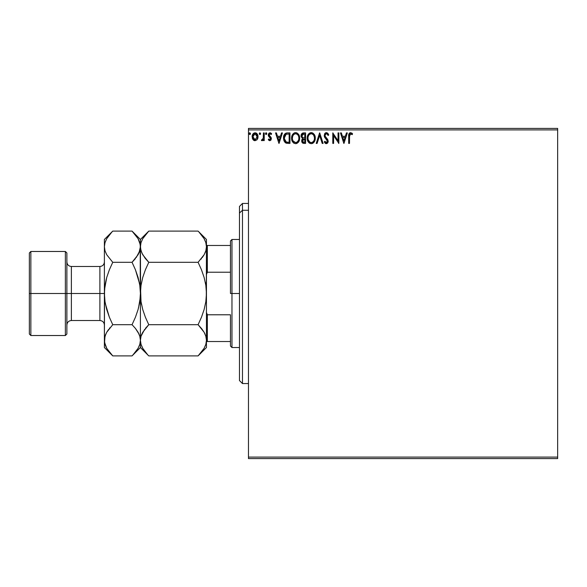 <?xml version="1.0" encoding="UTF-8"?>
<svg xmlns="http://www.w3.org/2000/svg" width="587" height="587" viewBox="0 0 587 587"><rect width="100%" height="100%" fill="white"/><g stroke="black" fill="none" stroke-linecap="round" stroke-linejoin="round"><path stroke-width="0.88" d="M248.477 458.594L557.65 458.594L248.477 458.594L248.477 129.91L557.65 129.91L557.65 457.09L248.477 457.09L248.477 458.594M557.65 128.406L248.477 128.406L248.477 457.09L557.65 457.09L557.65 458.594L557.65 129.91L248.477 129.91L248.477 128.406L557.65 128.406L557.65 129.91L557.65 128.406M257.253 139.449L257.994 136.045L256.372 133.139L253.767 133.139L252.278 135.37L252.542 138.826L254.42 140.638L256.835 139.963L258.038 136.727C258.06 134.548 257.069 133.227 255.074 132.772C253.078 133.234 252.087 134.548 252.109 136.727L252.894 139.457L255.074 140.719L257.253 139.449M263.424 132.911L264.231 132.911L263.424 132.911L263.24 138.385L261.406 140.454L262.499 140.601L263.424 139.457L263.424 140.587L264.231 140.587L264.231 132.911L264.231 140.587L264.231 132.911L263.424 132.911L263.299 138.121L261.406 140.454L262.022 140.719L263.424 139.457L263.424 140.587L264.231 140.587L263.424 140.587M269.837 140.719L271.003 140.051L271.355 138.4L270.923 137.219L269.272 135.685L269.147 134.518L270.071 133.719L271.179 134.526L271.642 133.814L269.976 132.772L268.897 133.256L268.296 134.606L268.538 136.177L270.548 138.561L269.961 139.75L268.751 138.972L268.274 139.625L268.934 140.359L269.837 140.719L271.37 138.708L271.113 137.527L269.081 134.951L270.071 133.719L271.179 134.526L271.642 133.814L269.976 132.772L268.274 134.995L268.538 136.177L270.563 138.745L269.785 139.779L268.751 138.972L268.274 139.625L269.837 140.719M287.285 132.911L285.708 133.234L284.379 134.482L283.521 138.759L283.998 140.887L285.253 142.648L288.371 143.411L289.956 143.411L289.956 132.911L287.52 132.911C284.717 133.293 283.374 134.995 283.492 138.026L285.869 143.037L289.956 143.411L289.956 132.911L289.956 143.411L288.371 143.411M303.486 132.911L305.585 132.911L302.943 132.963L301.425 134.152L301.102 136.727L302.665 138.576L301.909 139.574L301.718 141.386L302.855 143.191L305.585 143.411L305.585 132.911L305.585 143.411L305.585 132.911L303.486 132.911L301.006 135.891L302.665 138.576L301.681 140.814C301.696 142.465 302.496 143.331 304.095 143.411L305.585 143.411L304.095 143.411M317.105 143.411L316.224 143.411L319.592 132.911L316.224 143.411L317.105 143.411L319.658 135.443L322.212 143.411L323.092 143.411L319.724 132.911L323.092 143.411L319.724 132.911L316.224 143.411L317.105 143.411L319.658 135.443L322.212 143.411L323.092 143.411L322.212 143.411M338.046 132.911L338.046 140.726L332.792 132.911L332.792 143.411L333.599 143.411L333.599 135.582L338.853 143.411L338.853 132.911L338.046 132.911L338.853 132.911L338.046 132.911L338.046 140.726L332.792 132.911L332.792 143.411L333.599 143.411L333.599 135.582L338.853 143.411L338.853 132.911L338.684 143.411M349.507 135.619L350.226 133.814L352.178 134.658L352.589 133.851L350.608 132.64L349.522 133.014L348.898 133.99L348.685 143.411L349.492 143.411L349.492 136.426L350.615 133.719L352.178 134.658L352.589 133.851L350.608 132.64C349.001 133.183 348.362 134.416 348.685 136.323L348.685 143.411L349.492 143.411L349.581 134.805M346.462 132.911L347.335 132.911L343.967 143.411L347.335 132.911L346.462 132.911L345.376 136.279L342.426 136.279L341.348 132.911L340.467 132.911L343.835 143.411L347.335 132.911L346.462 132.911L345.376 136.279L342.426 136.279L341.348 132.911L340.467 132.911L343.835 143.411L340.467 132.911L341.348 132.911M328.749 134.937L328.096 135.465L328.749 134.937L326.387 132.64L324.53 133.939L324.31 136.448L327.407 141.276L326.343 142.604L324.934 141.262L324.303 141.907L325.088 143.089L325.983 143.646L327.15 143.455L328.184 141.658L327.795 139.633L325.044 136.03L325.352 134.291L326.174 133.748L327.047 133.909L328.096 135.465L328.749 134.937L327.597 133.095L326.394 132.64M315.285 138.114C315.322 135.127 313.964 133.3 311.227 132.64C308.491 133.322 307.148 135.164 307.199 138.165C307.148 141.196 308.513 143.037 311.293 143.683C314.008 142.971 315.344 141.115 315.285 138.114L314.302 134.526L313.01 133.168L311.462 132.647L308.733 133.807L307.214 137.696L308.175 141.797L310.817 143.654L312.225 143.536L313.781 142.494L315.226 139.068M299.656 138.114L298.68 134.526L297.389 133.168L295.606 132.64L293.816 133.183L292.539 134.555L291.578 138.165L292.546 141.797L293.86 143.162L295.665 143.683L296.949 143.397L298.453 142.127L299.656 138.121C299.693 135.127 298.343 133.3 295.606 132.64C292.869 133.322 291.526 135.164 291.578 138.165C291.526 141.196 292.884 143.037 295.665 143.683C298.387 142.971 299.715 141.115 299.656 138.114M281.54 132.911L282.42 132.911L279.052 143.411L282.42 132.911L281.54 132.911L280.454 136.279L277.504 136.279L276.426 132.911L275.545 132.911L278.913 143.411L282.42 132.911L281.54 132.911L280.454 136.279L277.504 136.279L276.426 132.911L275.545 132.911L278.913 143.411L275.545 132.911L276.426 132.911M266.792 133.653L266.41 132.86L265.83 132.86L265.61 134.225L266.271 134.504L266.755 133.953L266.116 134.526L266.792 133.653L266.116 134.526L265.449 133.653L266.116 134.526L265.449 133.653L266.116 132.772L265.449 133.653L266.116 132.772L266.792 133.653L265.97 132.794M260.599 133.653L259.924 132.772L259.256 133.799L259.77 134.504L260.43 134.232L260.599 133.653L259.924 134.526L260.599 133.653L259.924 132.772L259.249 133.653L259.924 134.526L259.249 133.653L259.924 132.772L260.599 133.653M250.495 133.653L249.82 132.772L249.189 133.953L249.673 134.504L250.326 134.232L250.495 133.653L249.82 134.526L250.495 133.653L249.82 132.772L249.145 133.653L249.82 134.526L249.145 133.645L249.82 132.772L250.495 133.653M349.492 143.411L348.685 143.411M348.693 135.81L348.707 135.326M348.715 135.259L348.751 134.739M351.73 133.022L352.185 133.41M352.589 133.851L351.936 134.445M352.178 134.658L350.615 133.719L352.178 134.658M349.529 135.208L349.823 134.188M343.909 140.88L342.771 137.351L345.031 137.351L343.909 140.88L342.771 137.351L345.031 137.351L343.909 140.88M333.599 143.411L332.792 143.411L332.976 132.911M328.089 133.645L328.382 134.13M326.761 133.77L327.972 135.179M324.985 135.34L326.174 133.748M325.91 133.836L326.445 133.719M325.132 136.287L325.433 136.844M326.211 137.82L325.242 136.529M324.303 141.907L324.934 141.262L324.303 141.907L326.335 143.683L328.214 141.232L326.864 138.495M328.206 141.445L328.206 141.027M328.184 141.658L327.766 142.861M325.976 143.639L325.506 143.441M325 142.993L324.662 142.524M325.191 141.709L326.343 142.604L325.191 141.702M326.093 142.575L327.407 141.276L326.915 139.919L327.392 141.511M327.348 141.731L327.407 141.276M327.275 140.557L326.812 139.794M326.387 132.64L324.171 135.48L326.915 139.919L325.961 138.914M325.257 138.143L324.963 137.762M324.692 137.351L324.956 137.762M324.472 136.91L324.31 136.455M324.743 133.587L325.044 133.22M325.447 132.897L326.13 132.655M326.423 139.39L326.915 139.919M314.61 141.247L314.903 140.513M314.595 141.269L314.346 141.731M314.082 142.127L312.225 143.536M308.872 142.663L309.782 143.331M309.819 143.353L308.938 142.729M307.397 139.955L307.25 139.119M307.25 137.219L307.324 136.72M307.559 135.832L307.72 135.406M308.168 134.548L309.782 132.978M309.444 133.183L310.758 132.669M311.712 132.669L312.152 132.772M313.025 133.176L314.302 134.518L313.01 133.168M314.419 134.709L314.749 135.362M314.837 135.575L315.058 136.243M312.577 143.397L313.487 142.78M308.733 133.807L308.16 134.555M307.199 138.165L307.214 138.642M311.066 133.726L311.257 133.719C313.436 134.262 314.515 135.729 314.471 138.121L314.434 137.38M311.631 133.741L312.401 133.99L311.631 133.741M313.26 134.658L313.752 135.326M314.353 136.866L314.471 138.121C314.522 140.528 313.451 142.025 311.257 142.604C309.055 142.047 307.97 140.572 308.006 138.165L308.021 138.547L308.006 138.165C307.955 135.744 309.041 134.262 311.257 133.719M314.06 140.352L313.414 141.46M308.05 138.928L308.021 138.547M309.826 142.149L308.19 139.677M310.222 142.377L310.589 142.516M310.875 142.575L310.156 142.34M308.19 136.654L308.608 135.531M312.834 134.262L313.245 134.643M311.785 142.546L312.218 142.399M312.357 142.333L311.638 142.575M313.876 140.763L312.68 142.142M314.434 138.884L314.294 139.633M302.819 143.177L302.034 142.347M301.865 141.959L301.718 141.386M301.681 140.814L302.004 142.289M301.733 140.183L302.217 139.024M301.036 135.348L301.623 133.851M301.153 134.812L301.388 134.225M301.432 134.144L302.43 133.139M302.268 142.714L302.643 143.059M302.144 137.057L301.945 135.105L301.813 135.891L303.853 133.983L304.778 133.983L304.778 137.894L303.083 137.769L304.367 137.894L303.083 137.769L301.857 136.36M303.648 142.318L302.488 140.792L304.778 138.972L304.778 142.34L303.252 142.223M302.488 140.792L302.679 139.853L302.488 140.792M304.36 138.972L303.618 139.038L304.778 138.972L304.778 142.34L303.941 142.34M302.753 134.159L303.244 134.027M302.833 141.929L302.562 141.394M302.679 139.853L302.973 139.405M299.641 138.598L299.282 140.513M299.429 139.992L298.981 141.247M298.974 141.269L298.717 141.731M298.453 142.127L298.152 142.494M296.222 143.632L295.43 143.676M293.243 142.663L294.153 143.331M293.852 143.162L293.309 142.729M291.798 140.058L291.966 140.609M291.776 139.955L291.629 139.119M291.798 136.301L291.702 136.72M291.93 135.832L292.091 135.406M292.539 134.548L294.16 132.978M294.667 132.772L295.136 132.669M296.075 132.669L296.538 132.772M297.404 133.176L298.68 134.526L297.389 133.168M298.798 134.709L299.121 135.355M299.216 135.575L299.429 136.25M293.111 133.807L292.539 134.555M292.561 136.654L292.385 138.165C292.333 135.744 293.412 134.262 295.628 133.719L295.246 133.741L295.628 133.719C297.814 134.262 298.886 135.729 298.849 138.121C298.9 140.528 297.829 142.025 295.628 142.604L293.155 141.071L295.628 142.604C293.427 142.047 292.348 140.572 292.385 138.165L292.796 135.927L293.764 134.489L292.979 135.531M295.819 133.726L296.376 133.829M292.385 138.165L292.392 138.547L292.385 138.165M292.429 138.928L292.392 138.547M298.732 136.866L298.812 137.38M297.631 134.658L298.13 135.326M297.213 134.262L297.624 134.643M295.628 142.604L296.009 142.575L295.628 142.604M296.156 142.546L296.589 142.399M296.728 142.333L296.009 142.575M298.438 140.352L297.059 142.142M287.102 143.353L286.727 143.294M285.708 142.949L285.062 142.494M283.492 138.026L283.506 137.563M283.506 137.549L283.543 137.109M284.159 134.878L284.607 134.159M284.959 133.755L286.434 133.007M286.595 132.978L287.05 132.926M284.57 136.162L284.446 136.624M285.055 135.164L285.715 134.482M284.394 139.214L284.416 136.771L284.306 138.033L286.118 134.254L289.149 133.983L289.149 142.34L286.295 142.039L284.328 138.62M288.034 142.325L287.447 142.289M284.702 140.322L284.526 139.794M284.988 140.88L284.717 140.352M286.03 141.915L285.15 141.129M284.79 135.619L284.416 136.771M278.986 140.88L277.849 137.351L280.109 137.351L278.986 140.88L277.849 137.351L280.109 137.351L278.986 140.88M268.274 139.625L268.949 139.251M268.949 139.244L269.961 139.75L270.563 138.745L269.565 137.255L270.372 138.048M268.751 138.972L269.785 139.779M270.365 138.048L269.785 137.431M268.274 134.995L268.42 135.898M270.482 132.853L271.363 133.432M271.495 133.601L271.077 134.379M271.179 134.526L269.851 133.748M269.081 134.951L269.272 135.685L269.36 134.093M269.374 135.824L271.179 137.666M263.424 139.457L262.983 140.19M261.406 140.454L262.022 140.719L261.406 140.454L262.022 140.719L261.406 140.454L261.787 139.64L262.374 139.735M261.787 139.64L262.154 139.779L261.787 139.64M262.954 139.156L262.286 139.765M263.167 138.649L263.409 136.734M263.424 136.023L263.424 135.487M263.424 136.147L263.409 136.808M263.372 137.468L263.299 138.121M260.43 134.232L259.924 134.526L259.249 133.653L259.85 132.779M254.479 140.653L253.885 140.41M253.826 140.381L253.313 139.963M252.557 138.862L252.307 138.209M252.571 134.584L252.836 134.122M256.226 133.051L254.897 132.779M256.585 133.286L256.981 133.667M257.319 134.13L257.62 134.68M257.957 135.78L257.869 135.37M257.994 137.461L257.854 138.143M257.854 138.15L257.612 138.818L257.854 138.15M256.989 133.682L256.372 133.139M253.562 134.548L255.074 133.719L253.907 134.174M257.231 136.72L257.106 135.707L257.231 136.72L255.074 139.779L252.916 136.72L255.074 133.719L257.223 136.976M254.567 139.699L254.12 139.464M253.723 139.097L253.401 138.635M253.041 135.707L253.423 134.761M255.58 133.792L256.504 134.438M255.712 139.647L255.33 139.757M250.326 134.232L249.901 134.518M249.82 134.526L249.145 133.653L249.746 132.779M249.534 132.86L249.189 133.344M313.7 135.245L314.434 137.365M303.853 133.983L304.778 133.983L304.778 137.894L304.367 137.894M298.431 135.913L298.673 136.624M298.805 138.884L298.673 139.633M293.155 141.071L292.561 139.677M288.283 133.983L289.149 133.983L289.149 142.34L288.621 142.34M286.251 134.203L286.647 134.1M256.724 134.761L257.106 135.707M257.113 137.74L256.989 138.136M254.112 139.457L253.731 139.112M253.041 137.74L252.946 137.233M242.468 210.271L242.468 203.447L242.468 210.271L248.477 210.271L242.468 210.271L242.468 383.553L242.468 210.271L239.467 213.044L242.468 210.271M239.467 206.448L239.467 213.044L239.467 206.448L242.468 203.447L248.477 203.447M239.467 380.552L239.467 213.044L239.467 380.552L242.468 383.553L248.477 383.553M230.464 245.476L230.464 293.5L231.968 293.5L231.968 239.467L231.968 293.5L239.467 293.5L231.968 293.5L231.968 347.533L231.968 293.5L230.464 293.5L230.464 240.971L230.464 245.476L206.448 245.476L207.35 245.476L207.35 272.221L230.464 272.221L207.35 272.221L207.35 245.476L230.464 245.476M230.464 314.779L230.464 346.029L230.464 314.779L207.35 314.779L206.448 312.445L207.35 314.779L207.35 341.524L230.464 341.524L207.35 341.524L207.35 314.779L230.464 314.779M206.448 274.555L207.35 272.221L206.448 274.555M206.448 341.524L207.35 341.524L206.448 341.524M29.35 334.025L30.854 335.522L30.854 293.5L30.854 335.522L65.37 335.522L66.874 334.025L66.874 293.5L65.37 293.5L65.37 335.522L65.37 293.5L30.854 293.5L30.854 251.478L30.854 293.5L29.35 293.5L29.35 334.025L29.35 252.975L29.35 293.5L65.37 293.5L65.37 251.478L65.37 293.5L66.874 293.5L66.874 252.975L66.874 293.5L71.372 293.5L71.372 320.517L71.372 293.5L104.391 293.5L104.391 239.467L104.391 340.291L104.552 289.391L106.731 277.438L109.387 269.734L112.748 262.308L106.746 254.765L105.014 250.81L104.391 246.709L104.992 242.673L106.717 238.696L111.992 231.88M104.391 325.015C104.126 322.285 102.622 320.781 99.893 320.517L99.893 266.483L71.372 266.483L71.372 320.517C68.642 320.781 67.138 322.285 66.874 325.015M198.832 231.865L204.1 238.652L205.832 242.607L206.448 246.709L205.854 250.744L204.129 254.721L198.09 262.308L148.775 262.308L142.766 254.765L141.034 250.81L140.41 246.709L141.012 242.673L142.736 238.696L148.775 231.109L198.09 231.109L148.775 231.109L148.019 231.88M141.863 253.012L140.572 248.763L140.41 239.467L140.41 246.709L140.997 250.7M145.15 258.273L141.907 253.1M141.57 304.748L141.027 301.652L142.751 309.562L145.407 317.259L142.744 309.54L141.019 301.623L140.572 289.391L140.41 293.5L141.027 285.348L142.751 277.438L145.407 269.741L148.775 262.308L145.407 269.734L148.775 262.308L198.09 262.308L204.115 254.743M205.068 252.85L205.839 250.774L204.129 254.721L198.09 262.308L201.458 269.734L204.122 277.46L205.846 285.377L206.448 293.5L205.846 301.623L206.448 293.5L205.839 301.652L204.115 309.562L201.458 317.259L198.09 324.692L201.451 317.266L198.09 324.692L204.1 332.235L205.832 336.19L206.448 340.291L205.861 336.3M205.296 282.252L205.839 285.348L204.115 277.438L201.458 269.741L204.122 277.46L205.846 285.377L206.448 293.5L206.294 289.391M141.79 334.15L141.019 336.226L142.736 332.279L148.775 324.692L198.09 324.692L148.775 324.692L145.407 328.412L148.775 324.692L145.407 317.266L142.744 309.54L141.019 301.623L140.41 293.5L140.41 340.291L141.012 336.256L144.571 329.498M204.995 333.988L204.115 332.257M201.708 328.727L204.1 332.235L205.832 336.19L206.448 340.291L205.854 344.327L204.129 348.304L198.09 355.891L148.775 355.891L198.09 355.891L198.832 355.135M147.682 354.768L142.766 348.348L141.034 344.393L140.41 340.291L141.034 336.19L140.41 340.291L140.41 347.533L140.41 340.321M148.775 324.692L145.407 317.266L142.751 309.562M145.312 352.053L142.766 348.348L141.034 344.393L140.41 340.291L139.816 344.327L138.092 348.304L132.794 355.135M141.915 346.712L142.766 348.348M141.885 333.944L141.034 336.19M145.921 327.788L145.407 328.412M140.572 289.398L140.41 246.709L141.012 242.673L142.736 238.696L148.775 231.109L140.41 239.467L132.053 231.109L138.062 238.652L140.256 244.647L140.256 289.391M145.194 258.324L148.775 262.308L145.407 269.734L142.751 277.438L141.027 285.348M147.711 232.203L145.407 234.822M205.846 301.623L204.115 309.562L201.458 317.259L198.09 324.692L201.664 328.676M206.448 347.533L206.448 340.291L205.854 344.327L204.129 348.304L198.09 355.891L206.448 347.533L206.448 239.467L198.09 231.109M199.176 354.775L201.451 352.178M204.958 333.9L204.107 332.257M206.294 297.594L206.448 246.679M206.294 248.763L205.832 250.81L206.294 248.763M204.1 254.765L202.295 257.502M204.98 253.056L205.832 250.81M200.945 259.212L201.451 258.596M204.115 277.438L201.458 269.741L198.09 262.308M204.1 238.652L205.832 242.607L206.448 246.709L206.448 239.467M204.929 240.244L204.056 238.571M206.448 340.291L206.448 293.5M138.943 253.056L140.41 246.709L139.816 250.744L138.092 254.721L132.053 262.308L135.414 269.719L138.084 277.46L139.809 285.377L140.41 293.5L140.044 299.832M132.794 231.865L132.053 231.109L112.748 231.109L132.053 231.109L138.062 238.652L139.794 242.607L140.41 246.679M138.892 240.244L138.018 238.571M139.479 283.418L135.421 269.734L138.084 277.46L139.809 285.377L140.41 293.5L140.41 340.291L139.823 336.3M139.031 252.85L139.809 250.766L136.257 257.502M134.907 259.212L135.414 258.596M138.921 333.9L138.07 332.257L139.794 336.19L140.41 340.291L139.816 344.327L138.092 348.304M135.626 328.676L138.062 332.235L139.794 336.19L140.41 340.291M140.256 297.609L138.466 308.146M140.41 293.5L139.809 301.623L138.077 309.562L135.421 317.266L132.053 324.692L135.414 317.281L132.053 324.692L135.421 328.412L138.965 333.988M133.139 354.775L135.421 352.178L132.053 355.891L112.748 355.891L106.746 348.348L104.552 342.353L104.992 336.256L106.717 332.279L112.748 324.692L109.395 317.281L106.724 309.54L105 301.623L104.391 293.838M105.865 333.944L104.552 338.237L104.391 347.533L104.391 340.321M111.691 232.203L109.387 234.822M104.545 289.398L104.765 287.168M105.322 303.582L109.387 317.266L106.724 309.54L105 301.623L104.391 293.5L105 285.363L106.342 278.854M106.724 277.46L109.387 269.734L112.748 262.308L109.395 269.719L112.748 262.308L106.746 254.765L105.014 250.81L104.391 246.709L104.978 250.7M105.77 334.15L105 336.234L106.717 332.279L112.748 324.692L106.731 332.257L108.551 329.498M109.894 327.788L109.387 328.412M112.007 355.135L112.748 355.891L132.053 355.891L140.41 347.533L148.775 355.891M105.917 346.756L106.746 348.348L105.014 344.393L104.391 340.291L105.014 336.19M138.077 277.438L135.421 269.734L132.053 262.308L135.421 258.588L132.053 262.308L112.748 262.308L132.053 262.308M106.731 309.562L109.387 317.266L112.748 324.692L132.053 324.692L135.414 317.281L138.084 309.54M139.794 250.81L140.41 246.709M104.391 246.709L104.992 242.673L106.717 238.696M109.38 234.837L112.748 231.109L104.391 239.467M135.421 328.412L132.053 324.692L112.748 324.692M104.391 347.533L112.748 355.891L106.746 348.348M104.391 293.5L71.372 293.5L71.372 266.483L71.372 293.5L66.874 293.5L66.874 334.025M99.893 293.5L99.893 266.483L99.893 293.5M230.464 240.971L231.968 239.467L239.467 239.467M239.467 347.533L231.968 347.533L230.464 346.029M29.35 252.975L30.854 251.478L65.37 251.478L66.874 252.975M99.893 320.517L71.372 320.517M71.372 266.483C68.642 266.219 67.138 264.715 66.874 261.985M99.893 266.483C102.622 266.219 104.126 264.715 104.391 261.985"/></g></svg>
